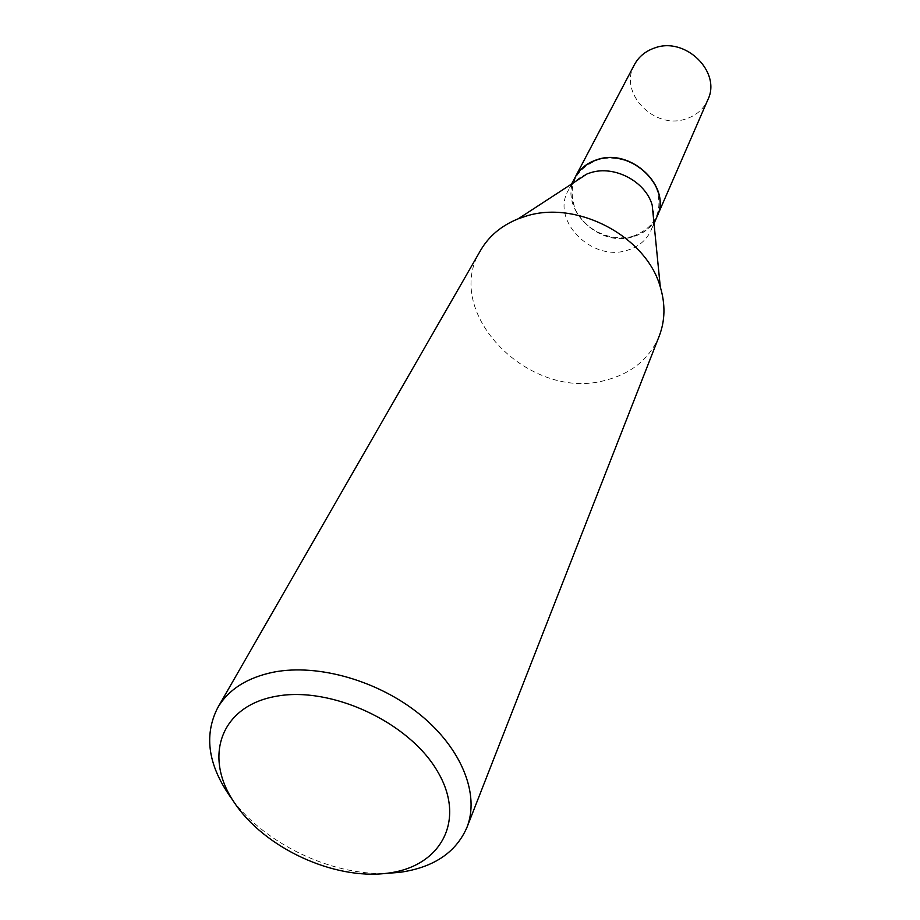 <?xml version="1.0" encoding="UTF-8"?>
<svg xmlns="http://www.w3.org/2000/svg" width="920" height="920" viewBox="0 0 920 920"><rect width="100%" height="100%" fill="white"/><g stroke="black" fill="none" stroke-linecap="round" stroke-linejoin="round"><path stroke-width="0.69" stroke-dasharray="4.6 3.45" d="M634.432 64.653C618.091 92.54 654.178 130.203 685.814 118.956C696.141 115.632 703.466 109.261 707.802 99.843M575.149 177.295C557.784 207.034 598.368 248.02 633.086 236.589C644.403 233.243 652.383 226.573 657.029 216.579M575.103 177.387C557.635 207.115 598.241 248.216 633.006 236.773C644.368 233.404 652.36 226.711 656.995 216.671M587.04 173.938C578.553 177.422 572.286 182.919 568.238 190.44C550.643 220.363 591.779 261.855 626.899 250.401C638.376 247.031 646.449 240.304 651.107 230.207C654.442 222.341 654.81 214.003 652.211 205.206M632.937 236.29C656.098 227.228 663.769 210.691 655.96 186.691C646.76 165.887 618.999 153.191 597.436 159.907C574.402 169.774 567.122 186.484 575.575 210.013C585.039 230.184 611.639 242.374 632.937 236.29M480.619 250.32C441.278 312.869 530.322 402.316 605.958 380.132C631.833 373.37 649.589 358.673 659.237 336.007M232.599 799.963C265.362 843.847 330.993 875.334 385.71 873.425M654.028 223.502L651.107 230.207M571.642 183.977L568.238 190.44"/><path stroke-width="1.38" d="M657.029 216.579L707.802 99.843C721.751 72.162 685.481 36.328 654.706 47.943C645.541 51.071 638.79 56.637 634.432 64.653L575.149 177.295M657.075 216.499C672.06 187.001 631.178 147.625 597.287 159.597C587.213 162.794 579.841 168.67 575.195 177.215M654.028 223.502L656.995 216.671C671.991 187.174 631.097 147.786 597.206 159.758C587.121 162.955 579.761 168.831 575.103 177.387L571.642 183.977M385.71 873.425L399.544 872.378C433.469 867.606 455.929 852.621 466.946 827.402L659.237 336.007C665.137 320.631 665.494 304.29 660.295 286.971L652.211 205.206C645.69 181.493 614.261 164.91 590.536 172.73L587.04 173.938L518.213 218.81C501.446 225.595 488.922 236.095 480.619 250.32L217.672 707.813C203.331 736.115 208.311 766.843 232.599 799.963M387.216 873.241C440.99 866.962 466.762 820.192 437.356 771.121C408.779 721.901 330.544 685.768 275.736 696.359C220.466 706.226 203.285 756.827 234.105 802.286C264.178 847.918 333.81 880.221 387.216 873.241M466.946 827.402C479.906 794.696 461.874 748.765 420.348 714.863C378.89 680.961 318.653 663.561 274.068 672.048C247.319 677.465 228.516 689.39 217.672 707.813M660.295 286.971C646.323 236.325 576.644 199.617 525.699 216.246L518.213 218.81"/></g></svg>
